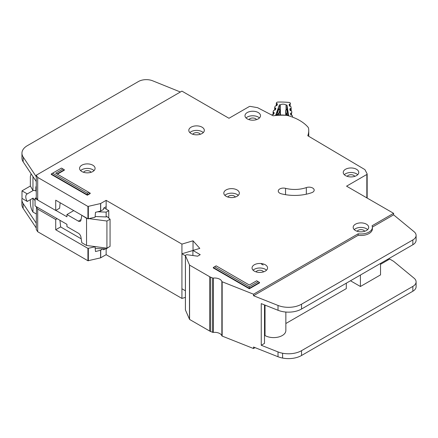 <?xml version="1.0" encoding="UTF-8"?>
<svg xmlns="http://www.w3.org/2000/svg" width="438" height="438" viewBox="0 0 438 438"><rect width="100%" height="100%" fill="white"/><g stroke="black" fill="none" stroke-linecap="round" stroke-linejoin="round"><path stroke-width="0.66" d="M292.551 117.083L292.551 117.138A1.111 0.641 0 0 0 292.551 117.121A1.111 0.641 0 0 0 292.551 117.083A1.111 0.641 0 0 0 292.546 117.023L292.338 115.676A0.739 0.427 180 0 0 291.938 115.336L291.117 115.095A0.739 0.427 180 0 1 290.712 114.751L290.525 113.519A0.739 0.427 180 0 1 290.52 113.486A0.739 0.427 180 0 1 290.816 113.141L291.549 112.823L291.549 115.221M280.397 114.959L280.397 104.802A3.789 2.185 180 0 1 286.058 105L286.058 109.566M276.542 105.689L276.542 103.417L277.205 103.784A0.739 0.427 180 0 1 277.429 104.091A0.739 0.427 180 0 1 277.429 104.118A0.739 0.427 180 0 1 277.413 104.184L276.969 105.388A0.739 0.427 180 0 1 276.498 105.7L275.628 105.886A0.739 0.427 180 0 0 275.157 106.199L274.714 107.403A0.739 0.427 180 0 0 274.697 107.491A0.739 0.427 180 0 0 274.933 107.797L275.59 108.159A0.739 0.427 180 0 1 275.825 108.471A0.739 0.427 180 0 1 275.82 108.498A0.739 0.427 180 0 1 275.803 108.564L275.349 109.768A0.739 0.427 180 0 1 274.883 110.075L274.007 110.266A0.739 0.427 180 0 0 273.542 110.579L273.098 111.789A0.739 0.427 180 0 0 273.082 111.876A0.739 0.427 180 0 0 273.307 112.183L273.974 112.555A0.739 0.427 180 0 1 274.199 112.862A0.739 0.427 180 0 1 274.193 112.884A0.739 0.427 180 0 1 274.183 112.949L273.734 114.154A0.739 0.427 180 0 1 273.268 114.466L272.398 114.652A0.739 0.427 180 0 0 271.927 114.964L271.872 115.112M286.058 105A52.478 30.299 180 0 1 287 105.071L288.615 115.577A34.887 20.143 0 0 0 275.65 115.123L279.449 104.802A52.478 30.299 180 0 1 280.397 104.802M290.126 110.453L290.126 108.668A0.739 0.427 180 0 0 289.825 109.013A0.739 0.427 180 0 0 289.83 109.051L290.033 110.283A0.739 0.427 180 0 0 290.427 110.617L291.259 110.869A0.739 0.427 180 0 1 291.653 111.208L291.845 112.446A0.739 0.427 180 0 1 291.845 112.478A0.739 0.427 180 0 1 291.549 112.823M290.126 108.668L290.859 108.356L290.859 110.748M289.441 106.001L289.441 104.217A0.739 0.427 180 0 0 289.146 104.556A0.739 0.427 180 0 0 289.151 104.594L289.343 105.821A0.739 0.427 180 0 0 289.742 106.166L290.569 106.407A0.739 0.427 180 0 1 290.969 106.752L291.155 107.978A0.739 0.427 180 0 1 291.16 108.016A0.739 0.427 180 0 1 290.859 108.356M289.441 104.217L290.18 103.894L290.18 106.292M276.542 103.417A0.739 0.427 180 0 1 276.312 103.111A0.739 0.427 180 0 1 276.329 103.023L276.378 102.892A1.851 1.068 180 0 1 278.125 102.049A57.285 33.074 0 0 1 288.894 102.426A1.851 1.068 180 0 1 290.449 103.384L290.471 103.516A0.739 0.427 180 0 1 290.471 103.554A0.739 0.427 180 0 1 290.18 103.894M279.882 109.867A0.739 0.427 180 0 1 279.948 110.042A0.739 0.427 180 0 1 279.948 110.064A0.739 0.427 180 0 1 279.931 110.13L278.803 109.204L279.449 109.199L279.449 104.802M276.416 115.068L276.69 112.9L278.179 108.859L278.453 109.024M287.421 109.341L288.286 115.528M287 105.071L287 109.117M276.416 114.542L278.081 114.192L277.506 112.725L278.552 113.88L279.931 110.13L279.931 114.959L279.707 109.582M288.171 113.3L287.394 113.075L286.709 114.493L288.286 114.959M286.047 109.714L287.536 109.188M285.729 110.217A0.739 0.427 0 0 0 285.718 110.294L285.718 115.227L285.718 110.332L286.841 109.489L287.394 113.075L286.31 114.154L286.31 115.287M36.272 213.908L32.97 212.091L32.319 210.996C31.136 208.658 30.479 206.019 30.359 203.073L30.359 199.673M36.272 190.754L35.845 191.001L35.845 187.53A3.509 2.026 60 0 1 36.272 186.166M104.052 207.897L108.755 210.612L108.755 218.086M108.755 247.125L106.144 248.937L95.221 248.499M36.272 197.691L35.062 198.392L35.062 205.937L66.943 224.344L66.943 226.61L78.38 233.213A3.696 2.135 60 0 1 80.942 237.133L81.807 242.734L86.543 245.466L86.543 218.31L82.07 215.425M27.282 201.447A6.099 3.52 60 0 1 27.046 194.018A6.099 3.52 60 0 1 27.282 193.903L33.031 190.585L30.359 186.024L21.993 190.853L21.993 198.392L27.282 201.447L33.031 198.129A6.099 3.52 -120 0 0 35.062 200.423M35.845 191.001A6.099 3.52 -120 0 0 33.031 190.585M75.506 235.513A2.957 1.708 60 0 0 75.21 235.326L74.635 235.009M89.166 218.661L106.927 221.026L110.064 219.214L106.927 216.498L106.144 216.952L106.144 212.123L108.755 210.612M106.144 248.078L106.144 254.67L181.929 298.426L185.405 297.391M97.679 211.784L106.144 212.123M73.743 210.612L66.943 214.538L78.38 221.141A3.696 2.135 60 0 0 80.225 221.321A3.696 2.135 60 0 0 80.942 220.183L81.807 215.578M35.062 198.392L37.575 199.848M55.834 210.388L66.943 216.799L66.943 214.538M30.359 186.024L30.359 176.519L30.928 174.313L31.52 174.395M21.993 190.853L27.282 193.903M32.97 212.091L32.97 198.162M86.543 245.466L106.927 248.182L110.064 246.375L110.064 219.214M95.134 216.509L106.144 216.952M86.543 218.31L87.222 218.398M32.97 190.546L32.97 176.58M106.927 248.182L106.927 221.026M202.049 127.179A7.764 4.479 0 0 0 193.591 126.21A7.764 4.479 0 0 0 188.8 130.349A7.764 4.479 0 0 0 191.072 133.519A7.764 4.479 0 0 0 199.531 134.488A7.764 4.479 0 0 0 204.322 130.349A7.764 4.479 0 0 0 202.049 127.179M189.862 132.61A7.764 4.479 180 0 1 202.049 131.707A7.764 4.479 180 0 1 203.259 132.61M92.812 165.203A7.764 4.479 0 0 0 84.353 164.228A7.764 4.479 0 0 0 79.563 168.367A7.764 4.479 0 0 0 81.84 171.537A7.764 4.479 0 0 0 90.294 172.512A7.764 4.479 0 0 0 95.084 168.367A7.764 4.479 0 0 0 92.812 165.203M80.625 170.634A7.764 4.479 180 0 1 92.812 169.725A7.764 4.479 180 0 1 94.022 170.634M237.067 189.944A7.764 4.479 0 0 0 228.609 188.975A7.764 4.479 0 0 0 223.818 193.114A7.764 4.479 0 0 0 226.09 196.279A7.764 4.479 0 0 0 234.549 197.253A7.764 4.479 0 0 0 239.34 193.114A7.764 4.479 0 0 0 237.067 189.944M224.88 195.375A7.764 4.479 180 0 1 237.067 194.472A7.764 4.479 180 0 1 238.277 195.375M356.494 169.276A7.764 4.479 0 0 0 348.035 168.301A7.764 4.479 0 0 0 343.244 172.441A7.764 4.479 0 0 0 345.516 175.611A7.764 4.479 0 0 0 353.975 176.58A7.764 4.479 0 0 0 358.766 172.441A7.764 4.479 0 0 0 356.494 169.276M344.306 174.707A7.764 4.479 180 0 1 356.494 173.798A7.764 4.479 180 0 1 357.704 174.707M258.234 112.544A7.764 4.479 0 0 0 249.775 111.575A7.764 4.479 0 0 0 244.984 115.714A7.764 4.479 0 0 0 247.256 118.884A7.764 4.479 0 0 0 255.715 119.853A7.764 4.479 0 0 0 260.506 115.714A7.764 4.479 0 0 0 258.234 112.544M246.046 117.975A7.764 4.479 180 0 1 258.234 117.072A7.764 4.479 180 0 1 259.444 117.975M265.291 264.776A7.764 4.479 0 0 0 256.832 263.807A7.764 4.479 0 0 0 252.042 267.946A7.764 4.479 0 0 0 254.314 271.117A7.764 4.479 0 0 0 262.773 272.086A7.764 4.479 0 0 0 267.563 267.946A7.764 4.479 0 0 0 265.291 264.776M253.104 270.208A7.764 4.479 180 0 1 265.291 269.304A7.764 4.479 180 0 1 266.501 270.208M366.425 224.19A7.764 4.479 0 0 0 357.966 223.221A7.764 4.479 0 0 0 353.176 227.36A7.764 4.479 0 0 0 355.448 230.53A7.764 4.479 0 0 0 363.907 231.499A7.764 4.479 0 0 0 368.697 227.36A7.764 4.479 0 0 0 366.425 224.19M354.238 229.621A7.764 4.479 180 0 1 366.425 228.718A7.764 4.479 180 0 1 367.635 229.621M279.772 193.174A5.174 2.989 0 0 0 281.333 193.793A32.894 18.987 0 0 0 311.686 192.698A5.174 2.989 0 0 0 314.183 190.141A5.174 2.989 0 0 0 311.555 187.541A5.174 2.989 0 0 0 306.337 187.584A22.546 13.014 180 0 1 285.532 188.335A5.174 2.989 0 0 0 278.256 191.067A5.174 2.989 0 0 0 279.772 193.174M185.427 309.77A0.739 0.427 0 0 0 185.405 309.869A0.739 0.427 0 0 0 185.427 309.973L189.577 319.439L209.671 331.04A7.391 4.265 0 0 0 210.711 331.539L212.709 332.332A0.739 0.427 0 0 0 213.262 332.398A7.391 4.265 180 0 1 221.858 335.809A0.739 0.427 0 0 0 222.061 336.034A0.739 0.427 0 0 0 222.165 336.083L253.514 348.528L253.514 347.016L278.015 356.74A18.478 10.671 180 0 0 282.603 358.065A18.478 10.671 180 0 0 301.547 355.492L412.853 291.232A11.087 6.4 180 0 0 416.1 286.704L416.1 281.875A11.087 6.4 0 0 0 414.096 278.207L393.598 261.311M221.858 281.497A0.739 0.427 0 0 0 222.061 281.716A0.739 0.427 0 0 0 222.165 281.771L253.514 294.21L358.18 233.782A11.459 6.614 0 0 0 372.393 227.36A11.459 6.614 0 0 0 372.054 225.767L393.603 213.328L346.562 186.172L366.836 174.466A1.111 0.641 0 0 0 367.159 174.012A1.111 0.641 0 0 0 367.115 173.831L365.007 169.78A1.111 0.641 0 0 0 364.745 169.517L307.783 135.731A41.763 24.112 0 0 0 308.746 130.573A41.763 24.112 0 0 0 308.598 128.537A7.391 4.265 0 0 0 307.821 126.96A44.347 25.607 0 0 0 288.401 115.747A7.391 4.265 0 0 0 285.675 115.298A41.763 24.112 0 0 0 273.153 115.78L257.736 107.759A1.111 0.641 0 0 0 257.314 107.622L250.339 106.412A1.111 0.641 0 0 0 249.238 106.571L228.964 118.276L181.923 91.12L36.272 175.211L37.701 177.406L87.934 206.44L100.587 203.539L106.144 200.358L181.929 244.108L193.032 240.807L199.805 248.395L192.901 250.443L200.221 254.67L197.609 256.181L187.031 254.724A0.739 0.427 0 0 0 186.342 254.839L185.619 255.255A0.739 0.427 0 0 0 185.405 255.557A0.739 0.427 0 0 0 185.427 255.661L189.577 265.121L209.671 276.723A7.391 4.265 0 0 0 210.711 277.221L212.709 278.015A0.739 0.427 0 0 0 213.262 278.081A7.391 4.265 180 0 1 221.858 281.497L221.858 335.809M192.819 134.274A3.882 2.239 180 0 1 199.301 133.289A3.882 2.239 180 0 1 200.297 134.274M357.194 231.286A3.882 2.239 180 0 1 363.677 230.3A3.882 2.239 180 0 1 364.673 231.286M256.06 271.872A3.882 2.239 180 0 1 262.543 270.887A3.882 2.239 180 0 1 263.539 271.872M249.008 119.64A3.882 2.239 180 0 1 255.491 118.654A3.882 2.239 180 0 1 256.482 119.64M347.263 176.366A3.882 2.239 180 0 1 353.751 175.386A3.882 2.239 180 0 1 354.742 176.366M227.837 197.04A3.882 2.239 180 0 1 234.325 196.054A3.882 2.239 180 0 1 235.316 197.04M83.587 172.298A3.882 2.239 180 0 1 90.069 171.313A3.882 2.239 180 0 1 91.066 172.298M87.326 195.228L90.201 193.563L90.201 193.125L87.326 194.784L87.326 195.228L51.262 174.406L51.262 173.963L87.326 194.784L87.326 193.251L88.876 192.359L55.686 173.196L63.001 168.975L61.457 168.082L52.593 173.196L87.326 193.251M57.394 174.187L64.331 170.179L64.331 169.741L57.011 173.963M249.348 286.791L258.212 281.678L256.668 280.785L249.348 285.007L216.164 265.844L214.615 266.742L249.348 286.791L249.348 288.324L213.284 267.509L213.284 267.946L249.348 288.768L259.542 282.882L259.542 282.444L249.348 288.324L249.348 288.768M372.393 227.36L372.393 228.871A11.459 6.614 180 0 1 358.18 235.288L253.514 295.721L278.015 305.445A18.478 10.671 0 0 0 301.547 304.196L412.853 239.931A11.087 6.4 0 0 0 416.1 235.409L416.1 240.232A11.087 6.4 180 0 1 412.853 244.76L301.547 309.025A18.478 10.671 180 0 1 278.015 310.274L261.256 303.622L261.256 345.264L278.015 351.911A18.478 10.671 0 0 0 282.603 353.236A18.478 10.671 0 0 0 301.547 350.668L412.853 286.403A11.087 6.4 0 0 0 416.1 281.875M264.508 304.908L264.508 343.387L261.256 345.264M380.534 264.328L389.683 259.044L393.603 261.305M380.534 263.419L380.534 274.889L360.414 286.501L360.414 275.037M350.482 280.769L360.414 286.501M346.299 283.183L346.299 288.615L285.85 323.518M285.85 312.042L285.85 330.559A12.198 7.041 180 0 1 278.322 337.063A12.198 7.041 180 0 1 265.028 335.541L264.508 335.842M265.028 305.116L265.028 335.541M105.164 248.899L103.554 249.824L103.554 248.833M59.946 220.309L60.641 226.933L55.725 229.769L87.934 248.384L95.062 246.813L95.489 251.538L100.587 250.251L103.05 248.811M22.031 198.419A18.478 10.671 0 0 0 21.9 199.701A18.478 10.671 0 0 0 23.126 203.522L36.272 223.194L36.272 229.528L37.701 231.724L87.934 260.758L100.587 257.856L106.144 254.67M106.144 209.107L106.144 206.692L103.554 208.187L103.554 209.391L100.707 211.039L95.489 212.31L95.068 217.237L87.934 218.814L55.725 200.193L55.725 210.454L37.701 200.04L36.272 197.845L36.272 181.551L23.176 161.852A18.478 10.671 180 0 1 21.949 158.03L21.949 153.201A18.478 10.671 0 0 0 23.176 157.023L36.272 176.722L36.272 175.211M36.272 223.194L36.496 206.769M60.137 202.745L59.628 208.203L55.725 210.454M60.641 226.933L81.2 238.803M94.608 246.539L95.062 246.813M57.143 218.688L55.725 219.509L55.725 229.769M55.725 219.509L37.701 209.09L36.272 206.895M37.701 231.724L37.701 209.09M37.701 200.04L37.701 177.406M416.1 235.409A11.087 6.4 0 0 0 414.096 231.735L393.603 214.839L393.603 213.328M253.514 348.528L255.058 347.63M393.603 214.839L372.382 227.087M387.329 259.499L388.112 259.948M106.144 206.692L106.144 200.358M181.929 298.426L181.929 244.108M192.901 250.503L181.929 253.766L181.929 288.768L185.405 290.777M193.032 250.405L193.032 240.807M192.901 255.529L192.901 250.443M253.514 295.721L253.514 294.21M358.18 235.288L358.18 233.782M180.39 92.007L152.654 80.8A11.087 6.4 0 0 0 138.457 81.517L27.364 145.657A18.478 10.671 0 0 0 21.949 153.201M36.272 228.017L23.126 208.351A18.478 10.671 180 0 1 21.9 204.524L21.9 199.701M36.228 228.05L36.228 223.221L36.223 228.045M185.405 255.77L181.929 253.766M213.284 267.509L214.615 266.742M258.212 281.678L259.542 282.444M64.331 169.741L63.001 168.975M52.593 173.196L51.262 173.963M90.201 193.125L88.876 192.359M277.205 103.784L277.205 104.748M273.974 113.519L273.974 112.555M275.59 108.159L275.59 109.122M278.179 108.859L278.803 109.204L277.506 112.725L276.69 112.9M278.552 114.98L278.552 113.88A0.739 0.427 0 0 1 278.081 114.192L278.081 114.991M286.709 115.331L286.709 114.493A0.739 0.427 180 0 1 286.31 114.154L285.718 110.332A0.739 0.427 0 0 1 285.718 110.294L286.293 109.423L287.459 108.914M276.312 103.111L276.312 105.739L276.329 103.198M290.816 113.141L290.816 114.931M273.307 114.46L273.307 112.183M273.098 111.964L273.098 114.504L273.082 111.876M274.697 107.491L274.697 110.113L274.714 107.578M291.155 108.055L291.155 110.841L291.16 108.016M274.933 110.064L274.933 107.797M36.272 187.283L35.845 187.53M78.38 221.141L81.052 219.597M100.707 257.812L100.707 250.202M88.339 260.802L88.339 248.428M100.587 257.856L100.587 250.251M87.934 218.814L87.934 206.44M88.339 218.858L88.339 206.484M100.587 211.083L100.587 203.539M366.836 197.877L366.836 174.466M367.115 198.036L367.115 174.198M36.272 181.551L36.272 176.722M87.934 260.758L87.934 248.384M100.707 211.039L100.707 203.495M185.427 309.973L185.427 255.661M189.479 319.34L189.479 265.023M189.577 319.439L189.577 265.121M209.671 331.04L209.671 276.723M210.711 331.539L210.711 277.221M212.709 332.332L212.709 278.015M213.262 332.398L213.262 278.081M222.165 336.083L222.165 281.771M278.015 351.911L278.015 356.74M278.015 310.274L278.015 305.445M23.176 161.852L23.176 157.023M412.853 244.76L412.853 239.931M301.547 309.025L301.547 304.196M282.603 353.236L282.603 358.065M301.547 350.668L301.547 355.492M412.853 286.403L412.853 291.232M23.126 203.522L23.126 208.351M285.532 194.68L285.532 188.335M306.337 194.198L306.337 187.584M279.449 109.199L278.371 108.602M30.928 174.313L31.317 174.089M263.161 264.995L261.371 264.005M308.746 136.306L308.746 130.573M367.159 198.064L367.159 174.012M185.405 309.869L185.405 255.557"/></g></svg>
